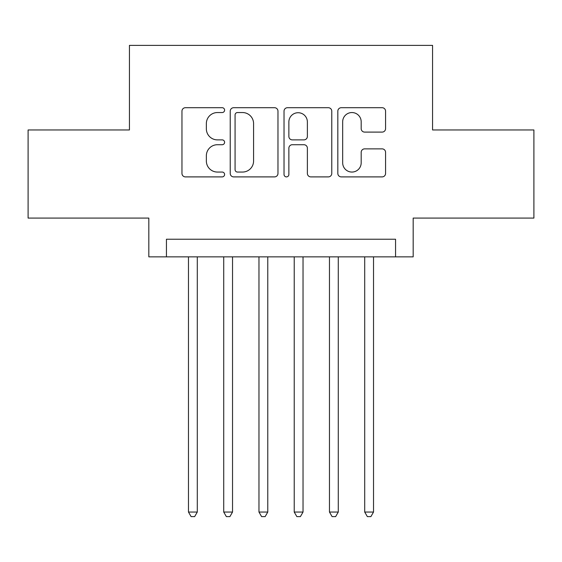 <?xml version="1.0" encoding="UTF-8"?>
<svg xmlns="http://www.w3.org/2000/svg" width="562" height="562" viewBox="0 0 562 562"><rect width="100%" height="100%" fill="white"/><g stroke="black" fill="none" stroke-linecap="round" stroke-linejoin="round"><path stroke-width="0.84" d="M224.603 110.124A2.424 2.424 0 0 0 222.187 107.707L185.425 107.707A3.456 3.456 0 0 0 181.962 111.164L181.962 173.44A3.456 3.456 0 0 0 185.425 176.897L222.187 176.897A2.424 2.424 0 0 0 224.603 174.48A2.424 2.424 0 0 0 222.187 172.056L217.424 172.056A11.071 11.071 0 0 1 206.352 160.985L206.352 155.793A11.071 11.071 0 0 1 217.424 144.722L222.187 144.722A2.424 2.424 0 0 0 224.603 142.298A2.424 2.424 0 0 0 222.187 139.882L217.424 139.882A11.071 11.071 0 0 1 206.352 128.81L206.352 123.619A11.071 11.071 0 0 1 217.424 112.548L222.187 112.548A2.424 2.424 0 0 0 224.603 110.124M382.111 132.098A3.456 3.456 0 0 0 385.574 128.635L385.574 111.164A3.456 3.456 0 0 0 382.111 107.707L341.289 107.707A3.456 3.456 0 0 0 337.825 111.164L337.825 173.44A3.456 3.456 0 0 0 341.289 176.897L382.111 176.897A3.456 3.456 0 0 0 385.574 173.44L385.574 152.337A3.456 3.456 0 0 0 382.111 148.874L364.64 148.874A3.456 3.456 0 0 0 361.183 152.337L361.183 162.797A9.252 9.252 0 0 1 351.924 172.056A9.252 9.252 0 0 1 342.672 162.797L342.672 121.799A9.252 9.252 0 0 1 351.924 112.548A9.252 9.252 0 0 1 361.183 121.799L361.183 128.635A3.456 3.456 0 0 0 364.64 132.098L382.111 132.098M395.557 256.855L413.175 256.855L413.175 218.084L533.9 218.084L533.9 129.963L432.564 129.963L432.564 45.374L129.436 45.374L129.436 129.963L28.1 129.963L28.1 218.084L148.825 218.084L148.825 256.855L395.557 256.855L395.557 239.229L166.443 239.229L166.443 256.855M277.972 111.164A3.456 3.456 0 0 0 274.516 107.707L233.687 107.707A3.456 3.456 0 0 0 230.23 111.164L230.23 173.44A3.456 3.456 0 0 0 233.687 176.897L274.516 176.897A3.456 3.456 0 0 0 277.972 173.44L277.972 111.164M287.484 107.707L328.313 107.707A3.456 3.456 0 0 1 331.77 111.164L331.77 173.44A3.456 3.456 0 0 1 328.313 176.897L310.842 176.897A3.456 3.456 0 0 1 307.379 173.44L307.379 148.185A3.456 3.456 0 0 0 303.923 144.722L292.331 144.722A3.456 3.456 0 0 0 288.868 148.185L288.868 174.48A2.424 2.424 0 0 1 286.451 176.897A2.424 2.424 0 0 1 284.028 174.48L284.028 111.164A3.456 3.456 0 0 1 287.484 107.707M237.494 112.548A2.424 2.424 0 0 0 235.071 114.971L235.071 169.633A2.424 2.424 0 0 0 237.494 172.056L242.51 172.056A11.071 11.071 0 0 0 253.581 160.985L253.581 123.619A11.071 11.071 0 0 0 242.51 112.548L237.494 112.548M307.379 121.975A9.252 9.252 0 0 0 298.127 112.723A9.252 9.252 0 0 0 288.868 121.975L288.868 136.418A3.456 3.456 0 0 0 292.331 139.882L303.923 139.882A3.456 3.456 0 0 0 307.379 136.418L307.379 121.975M188.474 256.855L188.474 512.045L197.29 512.045L197.29 256.855M197.29 512.045L194.642 516.626L191.122 516.626L188.474 512.045M223.725 256.855L223.725 512.045L232.535 512.045L232.535 256.855M232.535 512.045L229.893 516.626L226.367 516.626L223.725 512.045M258.97 256.855L258.97 512.045L267.779 512.045L267.779 256.855M267.779 512.045L265.138 516.626L261.611 516.626L258.97 512.045M294.221 256.855L294.221 512.045L303.03 512.045L303.03 256.855M303.03 512.045L300.389 516.626L296.862 516.626L294.221 512.045M329.465 256.855L329.465 512.045L338.275 512.045L338.275 256.855M338.275 512.045L335.633 516.626L332.107 516.626L329.465 512.045M364.71 256.855L364.71 512.045L373.526 512.045L373.526 256.855M373.526 512.045L370.878 516.626L367.358 516.626L364.71 512.045"/></g></svg>
